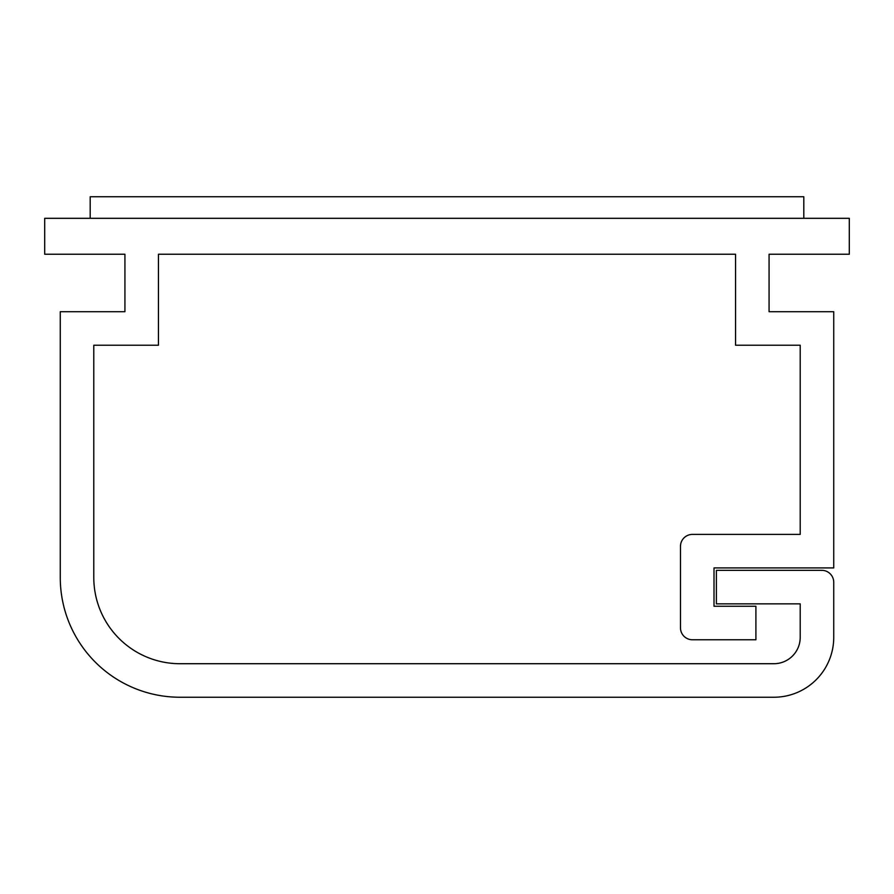 <?xml version="1.0" encoding="UTF-8"?>
<svg xmlns="http://www.w3.org/2000/svg" width="894" height="894" viewBox="0 0 894 894"><rect width="100%" height="100%" fill="white"/><g stroke="black" fill="none" stroke-linecap="round" stroke-linejoin="round"><path stroke-width="1.34" d="M680.479 546.379L680.479 627.8A11.968 11.968 0 0 0 692.448 639.769L755.911 639.769L755.911 606.244L714.004 606.244L714.004 567.925L833.733 567.925L833.733 311.704L769.075 311.704L769.075 254.231L849.3 254.231L849.3 218.315L44.7 218.315L44.7 254.231L124.925 254.231L124.925 311.704L60.267 311.704L60.267 577.513A119.729 119.729 0 0 0 179.996 697.242L773.869 697.242A59.864 59.864 0 0 0 833.733 637.377L833.733 582.296A11.968 11.968 0 0 0 821.765 570.327L716.396 570.327L716.396 603.852L800.208 603.852L800.208 637.377A26.339 26.339 0 0 1 773.869 663.717L179.996 663.717A86.204 86.204 0 0 1 93.792 577.513L93.792 345.229L158.45 345.229L158.45 254.231L735.55 254.231L735.55 345.229L800.208 345.229L800.208 534.4L692.448 534.4A11.968 11.968 0 0 0 680.479 546.379M803.807 218.315L90.193 218.315L90.193 196.758L803.807 196.758L803.807 218.315"/></g></svg>
